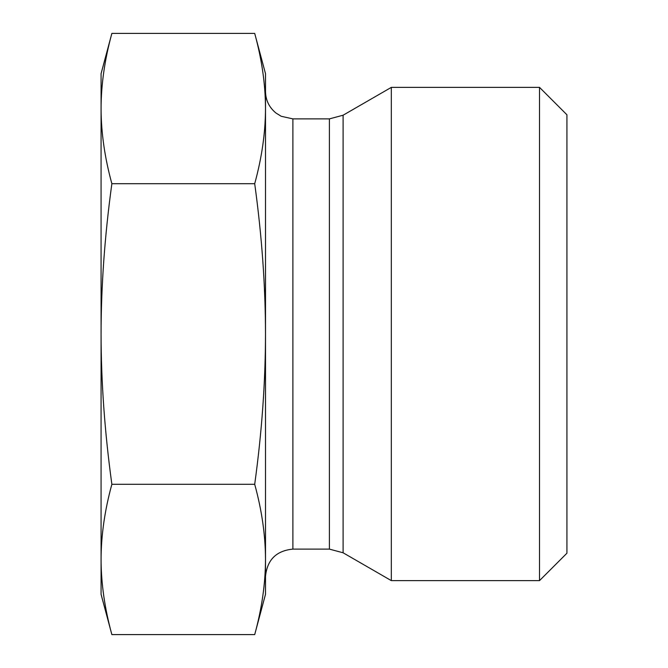 <?xml version="1.0" encoding="UTF-8"?>
<svg xmlns="http://www.w3.org/2000/svg" width="668" height="668" viewBox="0 0 668 668"><rect width="100%" height="100%" fill="white"/><g stroke="black" fill="none" stroke-linecap="round" stroke-linejoin="round"><path stroke-width="1" d="M101.077 108.55L101.077 73.672L111.865 33.4C104.726 59.41 101.127 84.46 101.077 108.55C101.127 132.64 104.726 157.69 111.865 183.7C104.726 235.712 101.127 285.812 101.077 334L101.077 108.55M111.865 634.6L101.077 594.328L101.077 334C101.127 382.188 104.726 432.288 111.865 484.3C104.726 510.31 101.127 535.36 101.077 559.45C101.127 583.54 104.726 608.59 111.865 634.6L254.7 634.6C261.848 608.59 265.446 583.54 265.497 559.45L265.497 576.517C267.116 559.867 276.251 550.733 292.893 549.113L329.399 549.113L343.101 552.787L391.323 580.626L391.323 87.374L539.519 87.374L539.519 580.626L391.323 580.626M111.865 33.4L254.7 33.4C261.848 59.41 265.446 84.46 265.497 108.55L265.497 91.483C265.689 100.25 269.162 107.423 275.934 113.001L281.228 116.282L292.893 118.887L292.893 549.113M539.519 580.626L566.923 553.221L566.923 114.779L539.519 87.374M265.497 108.55L265.497 334C265.446 285.812 261.848 235.712 254.7 183.7C261.848 157.69 265.446 132.64 265.497 108.55L265.497 73.672L254.7 33.4M265.497 559.45C265.446 535.36 261.848 510.31 254.7 484.3C261.848 432.288 265.446 382.188 265.497 334L265.497 594.328L254.7 634.6M111.865 484.3L254.7 484.3M111.865 183.7L254.7 183.7M292.893 118.887L329.399 118.887L343.101 115.213L343.101 552.787M329.399 118.887L329.399 549.113M343.101 115.213L391.323 87.374"/></g></svg>
